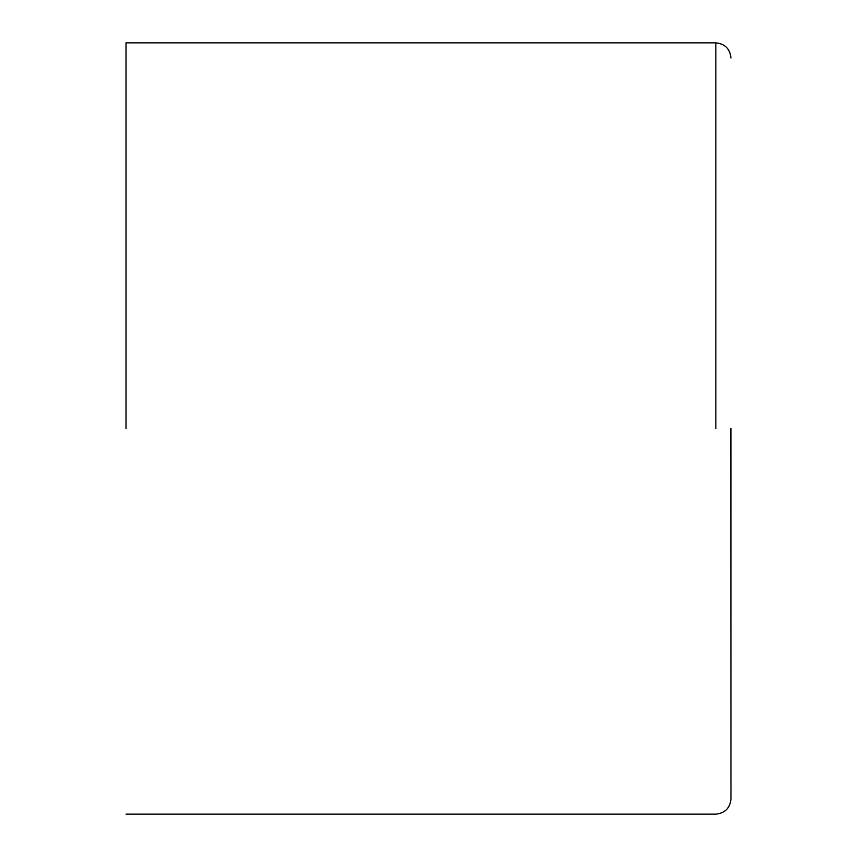 <?xml version="1.0" encoding="UTF-8"?>
<svg xmlns="http://www.w3.org/2000/svg" width="857" height="857" viewBox="0 0 857 857"><rect width="100%" height="100%" fill="white"/><g stroke="black" fill="none" stroke-linecap="round" stroke-linejoin="round"><path stroke-width="1.29" d="M730.967 428.5L730.967 799.024L730.807 428.5M715.852 428.5L715.852 42.85L715.852 428.5M126.033 428.5L126.033 42.85L126.033 428.5M126.033 42.85L715.852 42.85C724.968 43.814 730.014 48.849 730.967 57.976M126.033 814.15L715.852 814.15C724.968 813.186 730.014 808.151 730.967 799.024"/></g></svg>
